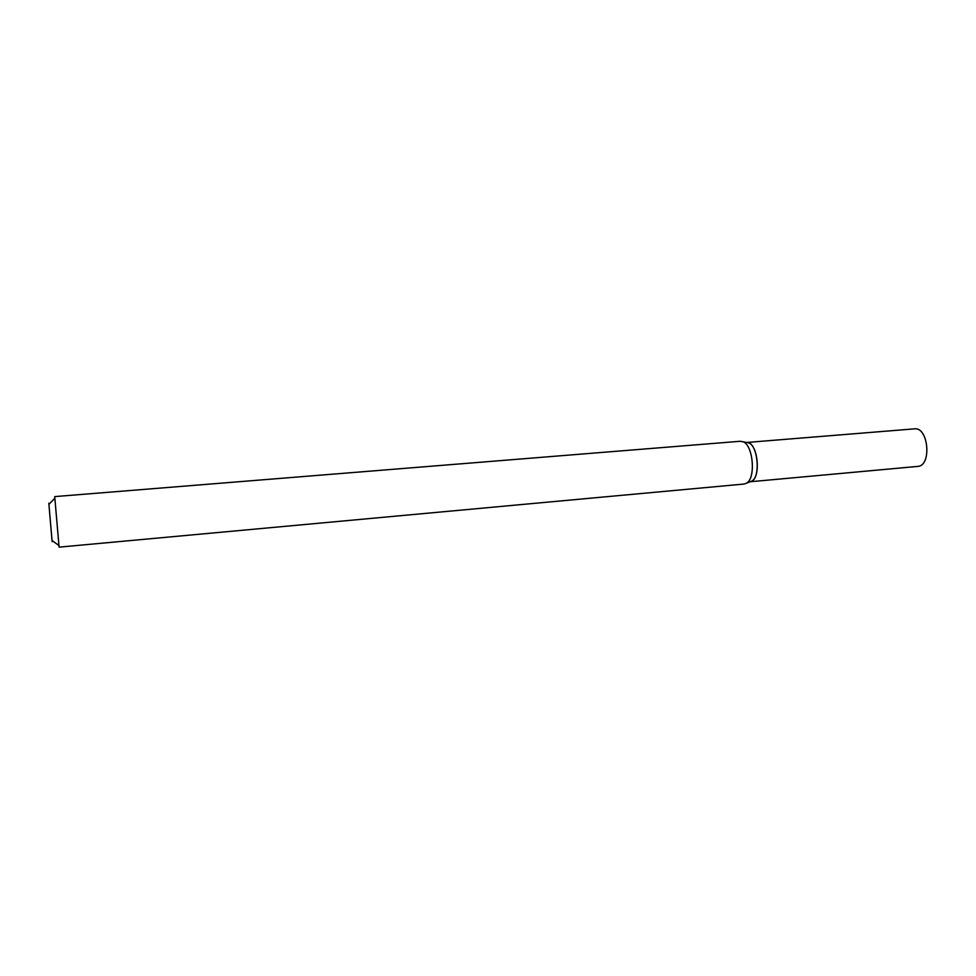 <?xml version="1.0" encoding="UTF-8"?>
<svg xmlns="http://www.w3.org/2000/svg" width="976" height="976" viewBox="0 0 976 976"><rect width="100%" height="100%" fill="white"/><g stroke="black" fill="none" stroke-linecap="round" stroke-linejoin="round"><path stroke-width="1.46" d="M917.586 466.418L917.672 466.406C931.958 466.125 928.542 426.683 914.427 428.854L914.146 428.879M748.592 442.884C758.096 445.788 760.755 476.544 751.886 481.034L750.141 481.741C761.561 480.729 758.169 441.53 746.75 442.482L740.223 441.274M750.251 481.705L751.483 481.192M748.165 442.787L746.86 442.506M48.812 503.201L52.131 541.656M744.102 484.035L746.506 483.205C756.095 478.35 753.191 444.812 742.919 441.664M744.188 484.035L59.085 547.146L54.717 496.601L740.491 441.25M914.427 428.854L746.689 442.47M917.672 466.406L750.08 481.766M52.106 540.521L58.877 545.511M48.983 504.324L54.802 498.248M751.886 481.034L746.506 483.205"/></g></svg>
